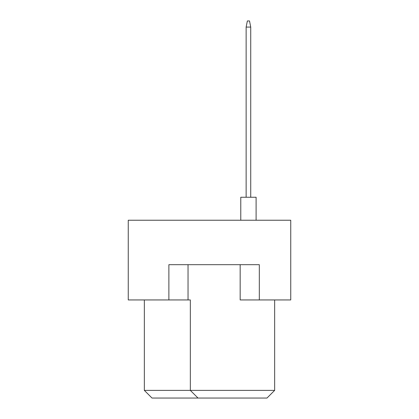 <?xml version="1.0" encoding="UTF-8"?>
<svg xmlns="http://www.w3.org/2000/svg" width="419" height="419" viewBox="0 0 419 419"><rect width="100%" height="100%" fill="white"/><g stroke="black" fill="none" stroke-linecap="round" stroke-linejoin="round"><path stroke-width="0.63" d="M240.16 264.688L240.16 299.941L290.744 299.941L290.744 220.232L128.256 220.232L128.256 299.941L190.336 299.941L190.336 390.388L274.649 390.388L274.649 299.941M168.878 299.941L168.878 264.688L259.319 264.688L259.319 299.941M144.351 299.941L144.351 390.388L190.336 390.388L198.004 398.05L152.013 398.05L144.351 390.388M188.037 264.688L188.037 299.941M274.649 390.388L266.987 398.05L198.004 398.05M240.773 220.232L240.773 197.239L256.103 197.239L256.103 220.232M246.136 197.239L246.136 27.083L250.735 27.083L249.509 20.95L247.362 20.95L246.136 27.083M250.735 197.239L250.735 27.083"/></g></svg>
